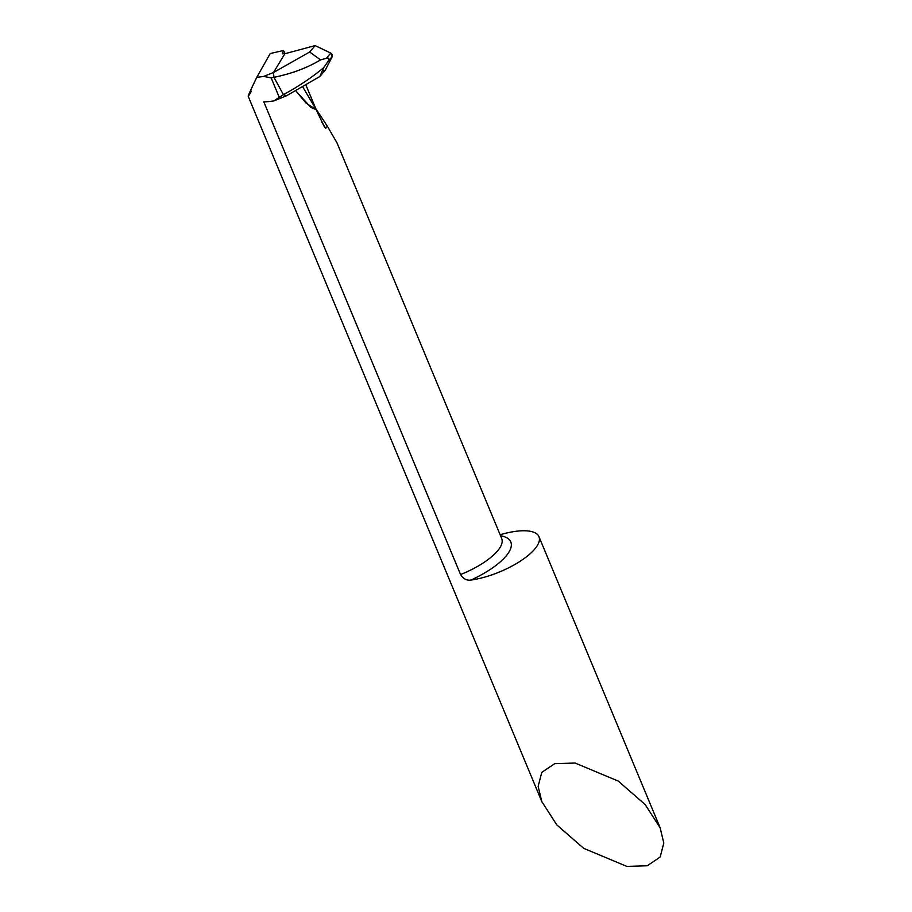 <?xml version="1.0" encoding="UTF-8"?>
<svg xmlns="http://www.w3.org/2000/svg" width="912" height="912" viewBox="0 0 912 912"><rect width="100%" height="100%" fill="white"/><g stroke="black" fill="none" stroke-linecap="round" stroke-linejoin="round"><path stroke-width="1.37" d="M303.08 87.438L316.19 109.679L306.181 85.648L316.19 109.679L306.044 103.09L296.115 91.2L310.798 107.365L316.19 109.679L324.262 126.608M500.118 534.74A49.601 17.453 157.4 0 1 538.958 536.655A49.601 17.453 157.4 0 1 537.328 545.524A49.601 17.453 157.4 0 1 470.877 580.066C466.648 580.682 463.216 578.846 460.56 574.549L263.796 101.848A49.601 17.453 157.4 0 0 273.874 100.901L286.471 95.794L283.404 94.631L273.953 77.326C291.76 73.655 307.287 67.841 320.545 59.896L309.67 52.007L315.142 45.6L330.805 53.078L315.142 45.6L284.863 53.728L273.463 72.527L263.671 76.414L271.16 77.885L273.953 77.326L273.463 72.527L273.953 77.326L283.404 94.631L273.874 100.901M321.959 122.413A885.666 775.519 -155.6 0 0 325.744 128.341L324.444 126.905M556.81 824.904L583.68 848.342L626.852 866.4L647.235 865.773L660.163 857.063L663.811 843.098L660.163 827.857L645.149 804.532L618.268 781.094L575.107 763.036L554.713 763.663L541.796 772.373L538.148 786.338L541.785 801.58L556.81 824.904M309.67 52.007L273.463 72.527L284.863 53.728L282.332 53.044A885.666 775.519 -155.6 0 0 282.766 53.876M282.298 53.569L283.495 50.479L285.114 53.66M251.381 91.166C245.921 100.742 247.688 96.205 256.682 77.531L270.203 53.546L283.495 50.479M256.568 77.246A49.601 17.453 -22.6 0 0 263.671 76.414M279.072 96.9L271.16 77.885M325.744 128.341L327.34 126.198L337.007 142.876L501.703 538.536A49.601 17.453 -22.6 0 1 500.084 547.405A49.601 17.453 -22.6 0 1 460.56 574.549M315.677 108.46L327.34 126.198M327.807 61.754L323.749 67.602L319.873 76.494L325.333 70.087L332.242 56.544L330.805 53.078L326.359 58.288C329.129 57.547 329.62 58.71 327.807 61.754L332.242 56.544M320.545 59.896L326.359 58.288M323.749 67.602C311.984 77.44 298.532 86.446 283.404 94.631L286.471 95.794L319.873 76.494M284.863 53.728L315.142 45.6M322.312 70.908L325.333 70.087L332.242 56.544L332.253 54.526L330.805 53.078M500.54 535.743A56.681 19.939 157.4 0 1 508.942 552.079A56.681 19.939 157.4 0 1 470.877 580.066M660.163 827.857L538.958 536.655M541.785 801.58L248.189 96.262"/></g></svg>
